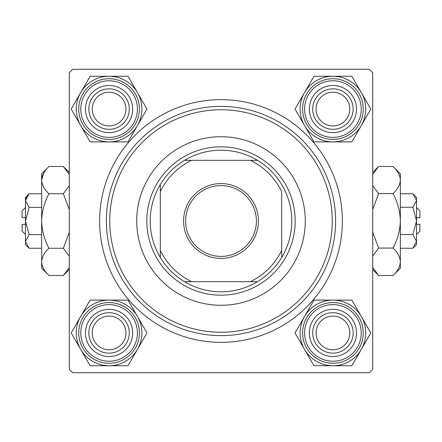 <?xml version="1.0" encoding="UTF-8"?>
<svg xmlns="http://www.w3.org/2000/svg" width="442" height="442" viewBox="0 0 442 442"><rect width="100%" height="100%" fill="white"/><g stroke="black" fill="none" stroke-linecap="round" stroke-linejoin="round"><path stroke-width="0.66" d="M221 99.638A121.362 121.362 0 0 1 342.362 221A121.362 121.362 0 0 1 221 342.362A121.362 121.362 0 0 1 99.638 221A121.362 121.362 0 0 1 221 99.638M372.705 369.33L372.705 72.67L369.33 69.295L72.67 69.295L69.295 72.67L69.295 369.33L72.67 372.705L369.33 372.705L372.705 369.33M305.278 221A84.278 84.278 0 0 0 221 136.722A84.278 84.278 0 0 0 136.722 221A84.278 84.278 0 0 0 221 305.278A84.278 84.278 0 0 0 305.278 221M109.749 221A111.251 111.251 0 0 0 221 332.251A111.251 111.251 0 0 0 332.251 221A111.251 111.251 0 0 0 221 109.749A111.251 111.251 0 0 0 109.749 221M335.622 221A114.622 114.622 0 0 1 221 335.622A114.622 114.622 0 0 1 106.378 221A114.622 114.622 0 0 1 221 106.378A114.622 114.622 0 0 1 335.622 221M316.069 332.925A16.857 16.857 0 0 0 332.925 349.777A16.857 16.857 0 0 0 349.777 332.925A16.857 16.857 0 0 0 332.925 316.069A16.857 16.857 0 0 0 316.069 332.925M353.152 332.925A20.227 20.227 0 0 1 332.925 353.152A20.227 20.227 0 0 1 312.698 332.925A20.227 20.227 0 0 1 332.925 312.698A20.227 20.227 0 0 1 353.152 332.925M304.505 316.516A32.813 32.813 0 0 1 332.925 300.107L313.975 300.107L295.029 332.925L313.975 365.738L351.871 365.738L370.816 332.925L351.871 300.107L332.925 300.107A32.813 32.813 0 0 1 361.341 349.329A32.813 32.813 0 0 1 304.505 349.329A32.813 32.813 0 0 1 304.505 316.516M321.124 312.488A23.597 23.597 0 0 1 353.362 321.124A23.597 23.597 0 0 1 344.721 353.362A23.597 23.597 0 0 1 312.488 344.721A23.597 23.597 0 0 1 321.124 312.488M348.092 359.197A30.343 30.343 0 0 1 306.649 348.092A30.343 30.343 0 0 1 317.754 306.649A30.343 30.343 0 0 1 359.197 317.754A30.343 30.343 0 0 1 348.092 359.197A30.343 30.343 0 0 0 359.197 317.754A30.343 30.343 0 0 0 317.754 306.649M349.777 109.075A16.857 16.857 0 0 0 332.925 92.223A16.857 16.857 0 0 0 316.069 109.075A16.857 16.857 0 0 0 332.925 125.931A16.857 16.857 0 0 0 349.777 109.075M312.698 109.075A20.227 20.227 0 0 1 332.925 88.848A20.227 20.227 0 0 1 353.152 109.075A20.227 20.227 0 0 1 332.925 129.302A20.227 20.227 0 0 1 312.698 109.075M332.925 76.262A32.813 32.813 0 0 1 361.341 92.671L351.871 76.262L313.975 76.262L295.029 109.075L313.975 141.893L351.871 141.893L370.816 109.075L361.341 92.671A32.813 32.813 0 0 1 332.925 141.893A32.813 32.813 0 0 1 304.505 92.671A32.813 32.813 0 0 1 332.925 76.262M344.721 88.638A23.597 23.597 0 0 1 353.362 120.876A23.597 23.597 0 0 1 321.124 129.512A23.597 23.597 0 0 1 312.488 97.279A23.597 23.597 0 0 1 344.721 88.638M317.754 135.351A30.343 30.343 0 0 1 306.649 93.908A30.343 30.343 0 0 1 348.092 82.803A30.343 30.343 0 0 1 359.197 124.246A30.343 30.343 0 0 1 317.754 135.351A30.343 30.343 0 0 0 359.197 124.246A30.343 30.343 0 0 0 348.092 82.803M92.223 332.925A16.857 16.857 0 0 0 109.075 349.777A16.857 16.857 0 0 0 125.931 332.925A16.857 16.857 0 0 0 109.075 316.069A16.857 16.857 0 0 0 92.223 332.925M129.302 332.925A20.227 20.227 0 0 1 109.075 353.152A20.227 20.227 0 0 1 88.848 332.925A20.227 20.227 0 0 1 109.075 312.698A20.227 20.227 0 0 1 129.302 332.925M109.075 365.738A32.813 32.813 0 0 1 80.659 349.329L90.129 365.738L128.025 365.738L146.971 332.925L128.025 300.107L90.129 300.107L71.184 332.925L80.659 349.329A32.813 32.813 0 0 1 109.075 300.107A32.813 32.813 0 0 1 137.495 349.329A32.813 32.813 0 0 1 109.075 365.738M97.279 353.362A23.597 23.597 0 0 1 88.638 321.124A23.597 23.597 0 0 1 120.876 312.488A23.597 23.597 0 0 1 129.512 344.721A23.597 23.597 0 0 1 97.279 353.362M124.246 306.649A30.343 30.343 0 0 1 135.351 348.092A30.343 30.343 0 0 1 93.908 359.197A30.343 30.343 0 0 1 82.803 317.754A30.343 30.343 0 0 1 124.246 306.649A30.343 30.343 0 0 0 82.803 317.754A30.343 30.343 0 0 0 93.908 359.197M125.931 109.075A16.857 16.857 0 0 0 109.075 92.223A16.857 16.857 0 0 0 92.223 109.075A16.857 16.857 0 0 0 109.075 125.931A16.857 16.857 0 0 0 125.931 109.075M88.848 109.075A20.227 20.227 0 0 1 109.075 88.848A20.227 20.227 0 0 1 129.302 109.075A20.227 20.227 0 0 1 109.075 129.302A20.227 20.227 0 0 1 88.848 109.075M137.495 125.484A32.813 32.813 0 0 1 109.075 141.893L128.025 141.893L146.971 109.075L128.025 76.262L90.129 76.262L71.184 109.075L90.129 141.893L109.075 141.893A32.813 32.813 0 0 1 80.659 92.671A32.813 32.813 0 0 1 137.495 92.671A32.813 32.813 0 0 1 137.495 125.484M120.876 129.512A23.597 23.597 0 0 1 88.638 120.876A23.597 23.597 0 0 1 97.279 88.638A23.597 23.597 0 0 1 129.512 97.279A23.597 23.597 0 0 1 120.876 129.512M93.908 82.803A30.343 30.343 0 0 1 135.351 93.908A30.343 30.343 0 0 1 124.246 135.351A30.343 30.343 0 0 1 82.803 124.246A30.343 30.343 0 0 1 93.908 82.803A30.343 30.343 0 0 0 82.803 124.246A30.343 30.343 0 0 0 124.246 135.351M221 183.579A37.421 37.421 0 0 1 258.421 221A37.421 37.421 0 0 1 221 258.421A37.421 37.421 0 0 1 183.579 221A37.421 37.421 0 0 1 221 183.579M221 256.399A35.399 35.399 0 0 0 256.399 221A35.399 35.399 0 0 0 221 185.601A35.399 35.399 0 0 0 185.601 221A35.399 35.399 0 0 0 221 256.399M221 150.203A70.797 70.797 0 0 0 184.535 160.319L191.613 160.319L184.535 160.319A70.797 70.797 0 0 0 160.319 257.465L160.319 250.387L160.319 257.465A70.797 70.797 0 0 0 257.465 281.681L250.387 281.681L257.465 281.681A70.797 70.797 0 0 0 281.681 257.465L281.681 191.613A67.422 67.422 0 0 0 250.387 160.319L191.613 160.319A67.422 67.422 0 0 0 160.319 191.613L160.319 250.387A67.422 67.422 0 0 0 191.613 281.681L250.387 281.681A67.422 67.422 0 0 0 281.681 250.387L281.681 257.465A70.797 70.797 0 0 0 257.465 160.319L250.387 160.319L257.465 160.319A70.797 70.797 0 0 0 221 150.203M221 295.168A74.168 74.168 0 0 1 146.832 221A74.168 74.168 0 0 1 221 146.832A74.168 74.168 0 0 1 295.168 221A74.168 74.168 0 0 1 221 295.168M184.535 281.681L191.613 281.681L184.535 281.681M160.319 184.535L160.319 191.613L160.319 184.535M25.47 234.487L22.1 231.116L22.1 224.37L25.47 224.37M25.548 242.376L25.47 244.597L29.122 248.249L25.47 241.437L29.122 234.625L25.47 221L29.122 207.375L25.47 200.563L29.122 193.751L41.653 193.751M29.122 207.375L41.653 207.375M26.481 197.071L25.548 199.624M29.122 248.249L41.653 248.249M29.122 234.625L41.653 234.625M68.632 268.841L69.295 267.554L63.344 275.499L48.951 275.499L41.653 268.195L41.653 173.805L48.951 166.501L63.344 166.501L69.295 174.446M48.951 275.499C44.388 271.255 41.957 266.714 41.653 261.874C41.929 257.089 44.366 252.548 48.951 248.249C44.382 239.724 41.951 230.641 41.653 221C41.946 211.392 44.377 202.309 48.951 193.751C44.388 189.507 41.957 184.966 41.653 180.126C41.929 175.341 44.366 170.8 48.951 166.501M48.951 193.751L63.344 193.751L69.295 209.635M69.295 185.806L63.344 193.751M43.67 173.159L41.653 180.126M41.653 261.874L41.802 263.752M48.951 248.249L63.344 248.249L69.295 256.194M69.295 232.359L63.344 248.249M25.47 241.437L25.47 197.403L29.122 193.751M25.47 217.63L22.1 217.63L22.1 210.884L25.47 207.513M416.53 217.679L419.9 217.663L416.53 217.58M416.53 207.513L419.9 210.884L419.9 217.591M400.347 193.751L412.878 193.751L416.53 200.519L412.878 207.287L416.53 220.912L412.878 234.536L416.53 241.393L412.878 248.249L400.347 248.249M412.878 234.536L400.347 234.536M412.878 248.249L416.53 244.597L416.53 197.403L412.938 193.811M412.878 207.287L400.347 207.287M372.705 174.397L378.656 166.501L393.048 166.501L400.347 173.805L400.347 268.195L393.048 275.499L378.656 275.499L372.705 267.504M393.048 166.501C397.612 170.717 400.043 175.225 400.347 180.038C400.071 184.789 397.634 189.303 393.048 193.568C397.618 202.093 400.049 211.177 400.347 220.818C400.054 230.426 397.623 239.509 393.048 248.067C397.612 252.338 400.043 256.907 400.347 261.786C400.071 266.598 397.634 271.173 393.048 275.499M393.048 248.067L378.656 248.067L372.705 232.183M372.705 256.067L378.656 248.067M372.705 269.543L378.656 275.499M393.048 193.568L378.656 193.568L372.705 185.679M372.705 209.458L378.656 193.568M416.53 224.321L419.9 224.337L419.9 231.116L416.53 234.487M318.765 308.4A28.316 28.316 0 0 0 308.4 347.081A28.316 28.316 0 0 0 347.081 357.445A28.316 28.316 0 0 0 357.445 318.765A28.316 28.316 0 0 0 318.765 308.4M347.081 84.555A28.316 28.316 0 0 0 308.4 94.919A28.316 28.316 0 0 0 318.765 133.6A28.316 28.316 0 0 0 357.445 123.235A28.316 28.316 0 0 0 347.081 84.555M94.919 357.445A28.316 28.316 0 0 0 133.6 347.081A28.316 28.316 0 0 0 123.235 308.4A28.316 28.316 0 0 0 84.555 318.765A28.316 28.316 0 0 0 94.919 357.445M123.235 133.6A28.316 28.316 0 0 0 133.6 94.919A28.316 28.316 0 0 0 94.919 84.555A28.316 28.316 0 0 0 84.555 123.235A28.316 28.316 0 0 0 123.235 133.6M69.295 269.543L63.344 275.499M69.295 172.457L63.344 166.501M372.705 172.457L378.534 166.623"/></g></svg>
